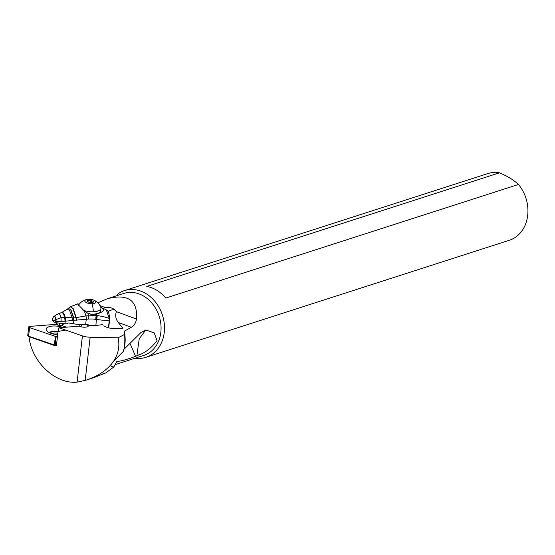 <?xml version="1.0" encoding="UTF-8"?>
<svg xmlns="http://www.w3.org/2000/svg" width="555" height="555" viewBox="0 0 555 555"><rect width="100%" height="100%" fill="white"/><g stroke="black" fill="none" stroke-linecap="round" stroke-linejoin="round"><path stroke-width="0.83" d="M135.031 358.211A35.034 28.694 -107.9 0 0 145.896 357.323A35.034 28.694 -107.9 0 0 162.324 340.652A35.034 28.694 -107.9 0 0 156.045 302.78A35.034 28.694 -107.9 0 0 124.417 290.633A35.034 28.694 -107.9 0 0 118.25 293.671L117.015 295.628M124.417 290.633L487.859 173.569A35.034 28.694 72.1 0 1 499.514 172.806C507.443 176.185 513.77 180.07 518.495 184.454A35.034 28.694 72.1 0 1 525.765 223.589A35.034 28.694 72.1 0 1 509.344 240.259L145.896 357.323M518.495 184.454L165.744 298.077A35.034 28.694 -107.9 0 0 146.763 286.429L499.514 172.806M115.149 364.621L143.78 355.394A32.551 26.661 -107.9 0 0 159.042 339.91A32.551 26.661 -107.9 0 0 153.215 304.723A32.551 26.661 -107.9 0 0 123.82 293.435L107.476 298.701L97.846 302.815M65.448 330.149L58.046 331.467L58.927 327.748L82.417 335.914A11.031 4.343 -173.4 0 0 90.16 337.225L118.076 337.828L124.188 334.637L124.223 331.273L131.327 327.277C134.053 325.716 135.788 322.975 136.523 319.063C137.779 300.338 128.094 293.553 107.476 298.701M124.223 331.273A32.551 26.661 72.1 0 1 124.473 346.771L123.418 351.364L113.643 361.104L111.576 363.907C105.589 371.115 97.083 376.526 86.046 380.154L77.09 382.145C57.068 384.192 34.486 364.753 29.741 341.38L29.013 336.871M123.793 349.497L141.032 332.431M141.032 332.417L145.923 329.975L154.221 332.896L156.996 340.569C151.411 348.068 145.126 352.945 138.153 355.193L135.552 356.303C127.83 359.307 121.559 361.062 116.73 361.569L113.997 366.834C111.028 366.987 110.223 366.009 111.576 363.907M58.927 327.748L79.296 326.167A5.515 2.171 6.6 0 0 80.01 326.472A5.515 2.171 6.6 0 0 85.553 327.159A5.515 2.171 6.6 0 0 88.585 325.598A5.515 2.171 6.6 0 0 88.585 325.549M103.931 325.945L103.75 325.771C107.961 328.484 114.302 329.302 122.787 328.234L118.257 322.462C115.69 319.132 115.072 315.524 116.39 311.646L114.913 309.995C112.693 307.893 109.585 307.116 105.589 307.664L102.987 308.302M108.176 311.598A8.825 4.537 136.4 0 1 115.246 310.37M108.468 327.873L108.697 327.436M108.711 327.394L108.87 326.257M124.188 334.637L124.098 348.589M135.559 356.296L130.016 343.392M118.076 337.828C119.922 346.008 118.444 353.764 113.643 361.104M86.046 380.154L93.968 377.608L105.929 372.828A37.567 30.775 72.1 0 1 104.666 373.265L101.794 374.195M113.997 366.834L105.929 372.828M87.87 324.647L87.641 326.638M81.113 326.812L81.356 324.696M79.892 324.613L79.691 326.347M58.046 331.467L56.423 345.557L55.229 345.571M147.366 330.149L145.313 330.593L139.229 338.8L137.342 352.265L138.153 355.193M90.201 314.123A11.364 4.475 6.6 0 0 93.004 314.172A11.364 4.475 6.6 0 0 100.677 310.856L100.955 308.462A11.364 4.475 -173.4 0 1 93.282 311.778A11.364 4.475 -173.4 0 1 83.437 310.314M78.463 305.472A11.364 4.475 -173.4 0 1 78.657 305.07A12.356 12.356 0 0 1 87.725 299.318A5.515 2.171 -173.4 0 1 88.557 299.256A5.515 2.171 -173.4 0 1 93.337 299.971A5.515 2.171 -173.4 0 1 95.758 302.308A5.515 2.171 -173.4 0 1 92.075 303.738A5.515 2.171 -173.4 0 1 85.283 301.878A5.515 2.171 -173.4 0 1 87.725 299.318M93.337 299.971A12.356 12.356 0 0 1 100.857 307.63A11.364 4.475 -173.4 0 1 100.955 308.462M93.115 302.496A1.859 0.728 -173.4 0 1 92.852 302.059A1.859 0.728 -173.4 0 1 93.601 301.573L93.295 301.185A1.859 0.728 -173.4 0 1 91.429 300.352L90.5 300.186A1.859 0.728 -173.4 0 1 88.148 300.276L87.523 300.498A1.859 0.728 -173.4 0 1 87.78 300.935A1.859 0.728 -173.4 0 1 87.031 301.421L87.336 301.809A1.859 0.728 -173.4 0 1 89.202 302.642L90.132 302.808A1.859 0.728 -173.4 0 1 91.159 302.565A1.859 0.728 -173.4 0 1 92.484 302.718L93.087 302.711M53.197 317.224L52.676 319.715L53.294 320.492L53.19 321.345A3.975 1.561 6.6 0 0 56.222 322.684L56.367 321.4L55.694 319.708C55.549 316.544 54.813 315.608 53.495 316.905L55.986 314.921M58.296 313.741A3.816 1.783 79.5 0 1 58.358 313.721A3.816 1.783 79.5 0 1 58.428 313.693L56.672 314.505M61.147 321.227L56.006 321.359L55.791 319.701L61.029 317.633C60.301 314.768 59.434 313.457 58.428 313.693L61.328 312.631C62.576 312.222 63.659 313.735 64.567 317.162L61.029 317.633L61.147 321.227L65.018 321.22A4.232 0.583 -95.6 0 0 64.567 317.162L64.699 317.162A4.239 0.59 84.3 0 1 65.15 321.22L65.018 321.22M53.294 320.492L55.694 319.708L55.736 321.324L53.294 320.485M53.19 321.345L52.579 320.568L52.496 318.931L53.148 317.293M52.489 318.965L52.378 319.971A3.975 1.561 6.6 0 0 52.579 320.568M56.222 322.684A33.099 13.036 6.6 0 0 64.99 323.704A26.48 10.427 -173.4 0 1 66.933 323.856L68.209 322.968A26.48 10.427 -173.4 0 1 73.496 323.759A22.068 8.693 6.6 0 0 85.636 324.724L87.711 324.647A1.103 0.944 141.9 0 1 88.64 325.612L95.911 325.341A22.068 8.693 6.6 0 0 102.148 324.626L102.522 324.724M64.99 323.704L65.15 321.22M55.937 314.956L61.272 312.645A4.246 1.748 -104.5 0 0 61.251 312.652L61.321 312.631M87.884 324.654L88.64 325.612M86.282 319.278A4.412 1.318 -96.8 0 0 85.942 315.892L85.914 315.899A4.412 1.311 83 0 1 86.261 319.285L85.636 324.724M97.111 315.573A4.412 1.811 100.2 0 1 96.591 319.437C102.675 320.353 106.907 320.61 109.3 320.214A4.412 4.156 -96.8 0 0 109.377 318.639C107.08 317.446 102.994 316.426 97.111 315.573L85.956 315.892L84.402 311.057L77.617 304.036L79.386 304.022M70.339 306.804L72.913 308.719L75.952 317.668L85.914 315.899M76.312 320.235L75.952 317.668L73.753 317.869L73.891 320.311L86.261 319.285A11.419 9.782 141.9 0 1 86.289 319.278L86.289 319.278A4.412 1.318 83.2 0 0 85.956 315.892L84.422 311.071L87.829 313.207L91.97 314.512L96.251 313.998C100.06 313.173 102.606 311.889 103.889 310.134L102.148 307.935L106.289 309.877M68.286 308.351L70.901 309.683L73.753 317.869M64.824 317.155L65.011 317.162C64.061 313.554 62.937 312.007 61.647 312.514L61.425 312.597C62.68 312.16 63.776 313.686 64.699 317.162L65.275 321.213L73.891 320.311L73.496 323.759M73.857 320.311L73.496 317.869L73.655 320.332M72.414 320.45L72.185 317.8L73.496 317.869L70.714 309.773L68.203 308.413L67.21 309.253L69.618 310.398L72.185 317.8L65.129 317.169L65.518 321.192M65.421 321.199A4.267 0.513 -95.2 0 0 65.011 317.162L65.129 317.169C64.172 313.506 63.034 311.945 61.737 312.486L67.21 309.253M108.336 327.839A22.068 8.693 6.6 0 0 108.426 327.769A4.412 1.741 6.6 0 0 108.766 327.207L109.633 319.645A4.412 1.741 -173.4 0 1 109.3 320.214L108.426 327.769M109.647 318.792C109.273 313.367 108.176 310.405 106.345 309.912L109.404 318.986M103.889 310.134A12.134 4.78 -173.4 0 0 102.148 307.935L100.781 307.408M86.296 319.278A31.822 27.257 -38.1 0 1 88.731 319.083L88.585 315.545L87.829 313.207M55.722 322.587L57.748 325.168L57.984 322.961M62.181 323.052L62.444 323.849A5.515 2.171 6.6 0 0 62.93 323.551M57.748 325.168L62.257 325.459A5.515 2.171 6.6 0 0 63.215 324.418L63.312 323.579M59.142 325.577L59.413 323.19M62.257 325.459L62.444 323.849M49.437 332.709A7.777 3.066 -173.4 0 1 57.352 331.307A7.777 3.066 -173.4 0 1 58.06 331.404M50.089 333.007A7 2.754 -173.4 0 1 57.297 331.619A7 2.754 -173.4 0 1 58.018 331.724M51.712 333.597A6.237 2.456 -173.4 0 1 57.109 333.125A6.237 2.456 -173.4 0 1 57.845 333.236M57.484 336.365L56.187 336.469A0.881 0.347 -173.4 0 1 55.771 336.455A0.881 0.347 -173.4 0 1 55.375 336.365L29.581 327.61A1.762 0.694 -173.4 0 1 28.742 326.902A1.762 0.694 -173.4 0 1 29.79 326.396L57.054 324.28M61.584 325.487L66.517 327.159M62.847 327.443A10.732 4.225 6.6 0 0 52.156 326.083A10.732 4.225 6.6 0 0 46.162 329.039A10.732 4.225 6.6 0 0 46.363 330.204A10.732 4.225 6.6 0 0 57.678 334.679M28.728 336.614L54.744 345.605L56.43 345.474M56.492 344.953L54.772 345.134L54.744 345.605M55.375 336.365L54.383 344.953L54.772 345.134M54.383 344.953L28.589 336.198A1.762 0.694 -173.4 0 1 27.882 335.803A1.762 0.694 -173.4 0 1 27.75 335.484A1.762 0.694 -173.4 0 1 27.75 335.47M131.327 327.277L118.257 322.462M105.589 307.664L99.949 305.583M136.523 319.063L116.39 311.646M90.16 337.225L85.179 380.432M82.417 335.914L77.09 382.145M92.075 303.738A12.356 4.121 87.9 0 1 93.282 311.778M93.295 301.185L93.24 301.677M87.961 301.906L88.148 300.276M90.201 302.766L90.5 300.186M91.173 302.565L91.429 300.352M88.731 319.083A42.735 36.602 -38.1 0 1 95.758 319.312A16.282 13.951 -38.1 0 1 96.362 319.396L95.911 325.341M77.866 303.814L70.464 306.714L73.17 308.608L76.236 317.62L76.632 320.207M96.362 319.396A4.412 1.79 99.3 0 0 96.834 315.545L96.251 313.998M95.758 319.312L96.098 315.483L95.585 314.102M55.195 345.05L56.187 336.469M29.581 327.61L28.589 336.198L29.047 336.885M92.852 302.059L92.768 302.759M87.78 300.935L87.676 301.851M53.266 317.141L53.752 316.634M70.214 306.88L68.203 308.413M109.64 319.625A4.412 4.412 0 0 0 109.654 318.827M28.784 336.739L27.882 335.803M28.742 326.902L27.75 335.484"/></g></svg>

